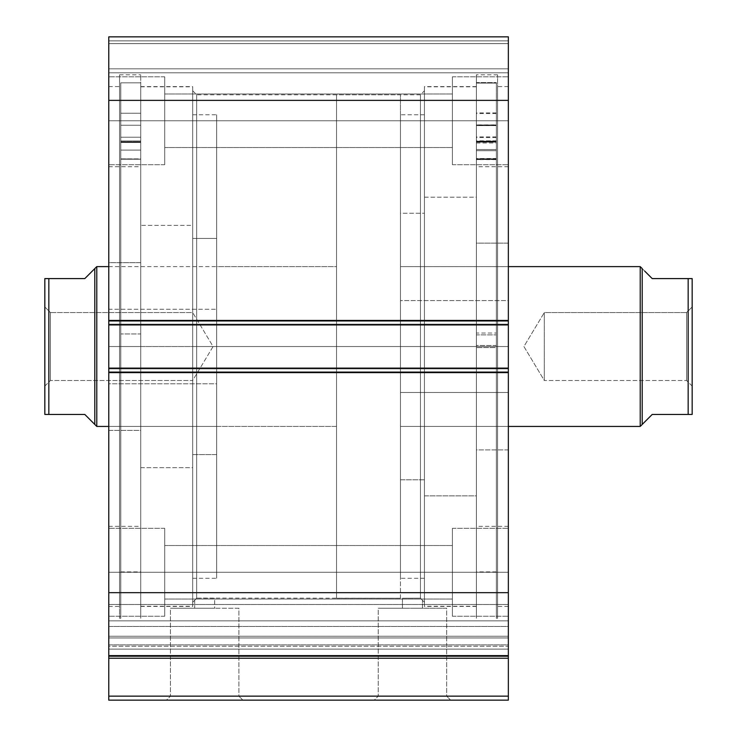 <?xml version="1.0" encoding="UTF-8"?>
<svg xmlns="http://www.w3.org/2000/svg" width="737" height="737" viewBox="0 0 737 737"><rect width="100%" height="100%" fill="white"/><g stroke="black" fill="none" stroke-linecap="round" stroke-linejoin="round"><path stroke-width="0.55" stroke-dasharray="3.69 2.76" d="M108.772 644.857L508.355 644.857L508.355 646.211L108.772 646.211L108.772 700.15L508.355 700.15L508.355 696.152L508.355 700.15L108.772 700.15L108.772 658.233L508.355 658.233L508.355 696.152L108.772 696.152L508.355 696.152L508.355 655.331L508.355 658.233L108.772 658.233L108.772 620.867L508.355 620.867L508.355 604.487L508.355 620.867L108.772 620.867L108.772 604.487L108.772 620.867L508.355 620.867L508.355 626.468L108.772 626.468L108.772 620.867L508.355 620.867L508.355 604.487L508.355 620.867L108.772 620.867L108.772 604.487L108.772 620.867L508.355 620.867L508.355 636.261L108.772 636.261L108.772 644.857L108.772 604.487L108.772 656.197L108.772 604.487L108.772 636.261L508.355 636.261L508.355 604.487L508.355 656.197L508.355 604.487L508.355 649.104L508.355 644.857L108.772 644.857L108.772 636.261L508.355 636.261L508.355 620.867L108.772 620.867L108.772 626.468L508.355 626.468L508.355 620.867L108.772 620.867L108.772 636.261L508.355 636.261L508.355 644.857L108.772 644.857L108.772 649.104L508.355 649.104L508.355 655.331L508.355 649.104L508.355 655.331L108.772 655.331L108.772 649.104L508.355 649.104L508.355 655.331L108.772 655.331L108.772 646.211L508.355 646.211L508.355 649.104L108.772 649.104L508.355 649.104L508.355 644.857L108.772 644.857M170.44 696.152L238.899 696.152L242.897 700.15L166.451 700.15L170.44 696.152L170.44 608.246L238.899 608.246L238.899 696.152L170.44 696.152L238.899 696.152L238.899 608.246L170.44 608.246L170.44 696.152L166.451 700.15L242.897 700.15L167.179 700.15L242.897 700.15L238.899 696.152L170.44 696.152M378.228 696.152L446.677 696.152L450.675 700.15L374.23 700.15L378.228 696.152L378.228 608.246L446.677 608.246L446.677 696.152L378.228 696.152L446.677 696.152L446.677 608.246L378.228 608.246L378.228 696.152L374.23 700.15L450.675 700.15L374.967 700.15L450.675 700.15L446.677 696.152L378.228 696.152M197.58 598.158L214.66 598.26L214.66 608.246L194.688 608.246L194.688 600.259L196.678 598.186L201.689 598.076L402.466 598.26L402.466 608.246L446.677 608.246L412.453 608.246L422.439 608.246L422.439 600.259L420.449 598.186L402.466 598.26L420.449 598.186L420.449 94.787L420.449 346.519L424.438 346.519L420.449 346.519L420.449 94.787L420.449 346.519L196.678 346.519L196.678 94.787L196.678 346.519L192.689 346.519L420.449 346.519L196.678 346.519L196.678 94.787L196.678 346.519L420.449 346.519L420.449 598.186L422.439 600.259L422.439 608.246L402.466 608.246L402.466 598.26L420.449 598.186L420.449 346.519L424.438 346.519L424.438 90.789L424.438 346.519L476.388 346.519L476.388 606.45L476.388 346.519L424.438 346.519L424.438 606.45L424.438 346.519L497.567 346.519L497.567 618.232L497.567 346.519L476.388 346.519L476.388 618.232L476.388 346.519L508.355 346.519L508.355 606.45L508.355 346.519L497.567 346.519L497.567 606.45L497.567 346.519L508.355 346.519L508.355 606.45L508.355 346.519L497.567 346.519L497.567 86.597L497.567 618.232L497.567 74.806L497.567 606.45L497.567 86.597L497.567 346.519L476.388 346.519L476.388 74.806L476.388 618.232L476.388 74.806L476.388 606.45L476.388 86.597L476.388 346.519L424.438 346.519L424.438 86.597L424.438 606.45L424.438 86.597L424.438 602.249L424.438 346.519L420.449 346.519L420.449 598.186L402.734 598.251M192.689 346.519L192.689 90.789L192.689 346.519L140.739 346.519L140.739 86.597L140.739 346.519L192.689 346.519L192.689 86.597L192.689 346.519L119.56 346.519L119.56 74.806L119.56 346.519L140.739 346.519L140.739 74.806L140.739 346.519L108.772 346.519L108.772 86.597L108.772 346.519L119.56 346.519L119.56 86.597L119.56 346.519L108.772 346.519L108.772 606.45L108.772 86.597L108.772 346.519L119.56 346.519L119.56 618.232L119.56 74.806L119.56 606.45L119.56 86.597L119.56 346.519L140.739 346.519L140.739 618.232L140.739 74.806L140.739 606.45L140.739 86.597L140.739 346.519L192.689 346.519L192.689 606.45L192.689 86.597L192.689 602.249L192.689 346.519L196.678 346.519L196.678 598.186L196.678 346.519L192.689 346.519L192.689 602.249L192.689 346.519M164.72 120.757L164.72 76.805L164.72 120.757L108.772 120.757L164.72 120.757L164.72 76.805L164.72 120.757L108.772 120.757L108.772 76.805L108.772 120.757L164.72 120.757L164.72 93.986L164.72 120.757L452.407 120.757L452.407 76.805L452.407 120.757L508.355 120.757L452.407 120.757L452.407 76.805L452.407 120.757L508.355 120.757L508.355 76.805L508.355 120.757L164.72 120.757L164.72 93.986L164.72 120.757L452.407 120.757L452.407 93.986L452.407 120.757L164.72 120.757L452.407 120.757L452.407 93.986L452.407 120.757L164.72 120.757L164.72 147.529L164.72 120.757L452.407 120.757L452.407 147.529L452.407 120.757L164.72 120.757L164.72 147.529L164.72 76.805L164.72 164.72L164.72 93.986L164.72 120.757L108.772 120.757L108.772 76.805L108.772 164.72L108.772 76.805L108.772 164.72L108.772 120.757L164.72 120.757L164.72 164.72L164.72 76.805L164.72 164.72L164.72 93.986L164.72 120.757L108.772 120.757L108.772 164.72L108.772 120.757L164.72 120.757L164.72 164.72L164.72 120.757M164.72 572.281L164.72 528.328L164.72 572.281L108.772 572.281L164.72 572.281L164.72 528.328L164.72 572.281L108.772 572.281L108.772 528.328L108.772 572.281L164.72 572.281L164.72 545.509L164.72 572.281L452.407 572.281L452.407 528.328L452.407 572.281L508.355 572.281L452.407 572.281L452.407 528.328L452.407 572.281L508.355 572.281L508.355 528.328L508.355 572.281L164.72 572.281L164.72 545.509L164.72 572.281L452.407 572.281L452.407 545.509L452.407 572.281L164.72 572.281L452.407 572.281L452.407 545.509L452.407 572.281L164.72 572.281L164.72 599.061L164.72 572.281L452.407 572.281L452.407 599.061L452.407 572.281L164.72 572.281L164.72 599.061L164.72 528.328L164.72 616.243L164.72 545.509L164.72 572.281L108.772 572.281L108.772 528.328L108.772 616.243L108.772 528.328L108.772 616.243L108.772 572.281L164.72 572.281L164.72 616.243L164.72 528.328L164.72 616.243L164.72 545.509L164.72 572.281L108.772 572.281L108.772 616.243L108.772 572.281L164.72 572.281L164.72 616.243L164.72 572.281M508.355 120.757L508.355 164.72L508.355 76.805L508.355 164.72L508.355 120.757L452.407 120.757L452.407 164.72L452.407 76.805L452.407 147.529L452.407 120.757L508.355 120.757L508.355 164.72L508.355 120.757L452.407 120.757L452.407 164.72L452.407 76.805L452.407 147.529L452.407 120.757L508.355 120.757L508.355 164.72L508.355 120.757M508.355 572.281L508.355 616.243L508.355 528.328L508.355 616.243L508.355 572.281L452.407 572.281L452.407 616.243L452.407 528.328L452.407 599.061L452.407 572.281L508.355 572.281L508.355 616.243L508.355 572.281L452.407 572.281L452.407 616.243L452.407 528.328L452.407 599.061L452.407 572.281L508.355 572.281L508.355 616.243L508.355 572.281M508.355 656.52L508.355 655.331L108.772 655.331L508.355 655.331L508.355 656.197L108.772 656.197L508.355 656.197L108.772 656.197L108.772 592.668L108.772 656.197L108.772 637.956L508.355 637.956L508.355 626.468L108.772 626.468L108.772 637.956L508.355 637.956L508.355 656.197L108.772 656.197L508.355 656.197L108.772 656.197L108.772 655.331L108.772 656.52M508.355 656.197L508.355 592.668L108.772 592.668L108.772 372.093L508.355 372.093L108.772 372.093L108.772 592.668L508.355 592.668L508.355 368.104L108.772 368.104L108.772 372.093L108.772 368.104L508.355 368.104L108.772 368.104L108.772 368.896L508.355 368.896L508.355 372.894L108.772 372.894L108.772 368.104L108.772 372.894L508.355 372.894L108.772 372.894L508.355 372.894L108.772 372.894L508.355 372.894L108.772 372.894L508.355 372.894L508.355 368.104L108.772 368.104L508.355 368.104L508.355 372.894L508.355 368.896L108.772 368.896L108.772 372.894L108.772 368.104L508.355 368.104L508.355 368.896L108.772 368.896L108.772 320.153L508.355 320.153L508.355 324.151L108.772 324.151L508.355 324.151L508.355 320.153L108.772 320.153L508.355 320.153L108.772 320.153L108.772 324.151L508.355 324.151L108.772 324.151L108.772 324.943L508.355 324.943L508.355 320.153L108.772 320.153L108.772 324.943L108.772 320.153L508.355 320.153L108.772 320.153L108.772 372.894L108.772 368.896L508.355 368.896L508.355 324.151L508.355 324.943L108.772 324.943L508.355 324.943L108.772 324.943L508.355 324.943L108.772 324.943L108.772 320.153L508.355 320.153L508.355 324.943L508.355 320.954L108.772 320.954L108.772 100.379L508.355 100.379L108.772 100.379L108.772 320.954L508.355 320.954L508.355 36.85L108.772 36.85L108.772 100.379L108.772 36.85L108.772 40.848L508.355 40.848L508.355 36.85L108.772 36.85L508.355 36.85L508.355 40.848L108.772 40.848L108.772 43.64L508.355 43.64L108.772 43.64L508.355 43.64L108.772 43.64L108.772 68.817L508.355 68.817L508.355 43.64L508.355 70.347L508.355 68.817L108.772 68.817L108.772 70.347L108.772 43.64L508.355 43.64L108.772 43.64L508.355 43.64L508.355 40.848L108.772 40.848L508.355 40.848L508.355 68.817L508.355 37.154L508.355 43.64L108.772 43.64L108.772 68.817L108.772 36.85L508.355 36.85L108.772 36.85L508.355 36.85L508.355 656.197L508.355 626.468L108.772 626.468L108.772 637.956L508.355 637.956L108.772 637.956L108.772 656.197M508.355 70.347L508.355 72.816L508.355 70.347M108.772 70.347L108.772 72.816L108.772 70.347M214.439 598.251L196.678 598.186L194.688 600.259L194.688 608.246L204.674 608.246L170.44 608.246L214.66 608.246L194.688 608.246L214.66 608.246L214.66 598.26L196.678 598.186L196.678 346.519L196.678 598.186L195.241 599.678L196.678 598.186M452.407 572.281L452.407 616.243L452.407 572.281M452.407 120.757L452.407 164.72L452.407 120.757M108.772 572.281L108.772 616.243L108.772 572.281M108.772 120.757L108.772 164.72L108.772 120.757M108.772 72.816L508.355 72.816L108.772 72.816L508.355 72.816L508.355 68.817L108.772 68.817L108.772 72.816L108.772 68.817L508.355 68.817L508.355 72.816L108.772 72.816M108.772 346.519L108.772 606.45L108.772 346.519M119.56 346.519L119.56 618.232L119.56 346.519M140.739 346.519L140.739 606.45L140.739 346.519L120.757 346.519L140.739 346.519L140.739 618.232L140.739 82.839L120.757 82.839L120.757 618.232L120.757 346.519L140.739 346.519L120.757 346.519L120.757 82.839L140.739 82.839L140.739 606.247L140.739 467.663L192.689 467.663L192.689 606.247L192.689 225.384L140.739 225.384L140.739 606.247L140.739 86.8L140.739 225.384L192.689 225.384L192.689 86.8L192.689 606.247L192.689 86.8L192.689 467.663L140.739 467.663L140.739 86.8L140.739 447.267L140.739 262.658L108.772 262.658L108.772 526.338L108.772 430.39L140.739 430.39L140.739 526.338L140.739 166.719L140.739 618.232L140.739 346.519M508.355 346.519L508.355 86.597L508.355 346.519M497.567 346.519L497.567 74.806L497.567 346.519M476.388 346.519L476.388 86.597L476.388 346.519M238.899 608.246L211.353 608.246L238.899 608.246M405.774 608.246L378.228 608.246L405.774 608.246M194.688 600.259L192.689 602.249M421.886 599.678L420.449 598.186L421.886 599.678M424.438 346.519L424.438 602.249L424.438 346.519M192.689 454.618L216.66 454.618L216.66 578.278L216.66 238.429L192.689 238.429L192.689 578.278L192.689 114.769L192.689 578.278L192.689 114.769L192.689 238.429L216.66 238.429L216.66 114.769L216.66 578.278L216.66 114.769L216.66 454.618L192.689 454.618M216.66 309.245L216.66 383.793L108.772 383.793L108.772 266.61L108.772 309.245L216.66 309.245L108.772 309.245L108.772 266.951L108.772 426.437L108.772 383.793L216.66 383.793L216.66 426.437L216.66 309.245M108.772 430.39L108.772 166.709L108.772 262.658L140.739 262.658L140.739 166.709L140.739 430.39L108.772 430.39L108.772 166.719L108.772 430.39M686.562 380.485L686.562 312.562L692.163 306.96L692.163 386.077L686.562 380.485L544.311 380.485L544.311 312.562L686.562 312.562L686.562 380.485L686.562 312.562L544.311 312.562L544.311 380.485L523.906 346.519L544.311 312.562L523.906 346.519L544.311 380.485L544.311 312.562L544.311 380.485L686.562 380.485L692.163 386.077L692.163 346.519L692.163 414.452L692.163 278.595L692.163 386.077L692.163 306.96L686.562 312.562L686.562 380.485M508.355 266.61L400.467 266.61L400.467 426.437L508.355 426.437L400.467 426.437L400.467 94.787L400.467 598.26L336.533 598.26L336.533 94.787L400.467 94.787L400.467 426.437L400.467 266.61L508.355 266.61L508.355 300.567L400.467 300.567L400.467 392.48L508.355 392.48L508.355 266.61L508.355 426.419L508.355 266.628L400.467 266.61L400.467 300.567L508.355 300.567L508.355 426.437L508.355 392.48L400.467 392.48L400.467 426.437L400.467 266.628M44.994 414.452L46.643 414.452L44.837 414.452L44.837 306.96L50.438 312.562L50.438 380.485L50.438 312.562L44.837 306.96L44.837 386.077L50.438 380.485L192.689 380.485L192.689 312.562L50.438 312.562L50.438 380.485L50.438 312.562L192.689 312.562L192.689 380.485L213.094 346.519L192.689 312.562L213.094 346.519L192.689 380.485L192.689 312.562L192.689 380.485L50.438 380.485L44.837 386.077L44.837 278.595L84.801 278.595L94.787 268.609L94.787 424.438L94.787 268.609M96.787 266.61L96.787 426.437L96.787 266.61M108.772 266.61L336.533 266.61L336.533 426.437L108.772 426.437L336.533 426.437L336.533 266.61L216.66 266.61M400.467 598.26L400.467 94.787L336.533 94.787L336.533 598.26L400.467 598.26M336.533 94.787L336.533 598.26L336.533 94.787M336.533 426.437L336.533 266.61L336.533 426.437M92.254 421.905L84.801 414.452L48.835 414.452L48.835 278.595L84.801 278.595M47.583 414.452L84.801 414.452M44.837 346.519L44.837 385.322L44.837 346.519M44.994 278.595L45.519 278.595L44.994 278.595M48.835 278.595L48.835 414.452M44.837 414.452L44.837 278.595M640.213 266.61L640.213 426.437L640.213 266.61M644.746 271.142L642.213 268.609L642.213 424.438L642.213 268.609L652.199 278.595L688.165 278.595L688.165 414.452L652.199 414.452L642.213 424.438L652.199 414.452L689.417 414.452M652.199 278.595L692.163 278.595M691.481 278.595L692.006 278.595L691.481 278.595M692.006 414.452L691.481 414.452M688.165 414.452L688.165 278.595M140.739 141.007L120.757 141.2L140.739 141.2L120.757 141.007L120.757 82.839L140.739 82.839L140.739 141.007L140.739 82.839L120.757 82.839L120.757 141.007L140.739 141.007L140.739 324.013L140.739 82.839L140.739 149.261L140.739 141.974L120.757 141.974L120.757 82.839L120.757 618.232L120.757 82.839L120.757 159.238L140.739 159.146L140.739 149.261L140.739 159.238L140.739 141.974L120.757 141.974L120.757 141.007L140.739 141.007M120.757 125.235L120.757 113.249L120.757 125.235L140.739 125.235L120.757 125.235L120.757 113.249L120.757 125.235L140.739 125.235L140.739 113.249L140.739 125.235L120.757 125.235L120.757 113.249L120.757 137.22L120.757 113.249L120.757 137.22L120.757 125.235L140.739 125.235L140.739 113.249L140.739 137.22L140.739 113.249L140.739 137.22L140.739 113.249L140.739 125.235L120.757 125.235L120.757 137.22L120.757 125.235L140.739 125.235L140.739 137.22L140.739 125.235L120.757 125.235L120.757 137.22L120.757 125.235M120.757 333.944L120.757 150.099L140.739 150.099L140.739 333.944L120.757 333.944L140.739 333.944L120.757 333.944L120.757 571.884L120.757 333.944L140.739 333.944L140.739 571.884L140.739 150.099L120.757 150.099L120.757 571.884L120.757 333.944M140.739 150.118L140.739 571.884L140.739 142.499L140.739 158.879L120.757 158.879L140.739 159.146L120.757 158.879L120.757 142.499L120.757 150.118L140.739 150.118L120.757 150.118L140.739 150.118L120.757 150.118L140.739 150.099L120.757 150.118L120.757 142.499L120.757 158.879L140.739 158.879L140.739 150.118M140.739 125.235L140.739 137.22L140.739 125.235M140.739 141.974L140.739 159.146L120.757 159.146L120.757 141.974L140.739 141.974L140.739 141.2L120.757 141.2L120.757 141.974L140.739 141.974M120.757 158.879L140.739 159.238L120.757 158.879M476.388 141.209L496.369 141.209L476.388 141.403L476.388 618.232L476.388 345.469L496.369 345.469L496.369 618.232L496.369 347.578L476.388 347.578L496.369 347.578L496.369 83.097L476.388 83.097L496.369 83.097L496.369 141.209L476.388 141.209L496.369 140.813L496.369 82.59L496.369 345.469L476.388 345.469L476.388 82.59L496.369 82.59L476.388 82.59L476.388 571.857L476.388 333.023L496.369 333.023L496.369 571.884L496.369 150.689L476.388 150.689L476.388 334.874L496.369 334.874L476.388 334.874L476.388 571.884L476.388 149.519L496.369 149.519L496.369 333.023L476.388 333.023L476.388 141.412L476.388 618.232L476.388 141.209M496.369 125.594L496.369 113.562L496.369 125.502L476.388 125.502L476.388 113.562L476.388 125.594L496.369 125.594L496.369 132.245L496.369 83.097L496.369 141.403L496.369 82.59L496.369 618.232L496.369 112.936L496.369 124.875L476.388 124.875L476.388 112.936L476.388 124.968L496.369 124.968L496.369 112.936L496.369 136.916L496.369 113.83L496.369 125.594L476.388 125.594L476.388 112.936L476.388 137.533L476.388 125.502L496.369 125.502L496.369 137.533L496.369 125.594M496.369 124.968L476.388 124.968L476.388 136.916L476.388 124.875L496.369 124.875L496.369 136.916L496.369 124.968M476.388 158.777L476.388 141.771L496.369 141.771L496.369 158.777L476.388 158.777L496.369 158.86L476.388 158.777M496.369 140.813L476.388 140.813L476.388 141.771L496.369 141.771L496.369 140.813M476.388 149.537L476.388 158.501L496.369 158.501L496.369 141.992L496.369 149.537L476.388 149.537M476.388 142.177L476.388 159.524L496.369 159.524L496.369 142.177L476.388 142.177L476.388 141.403L496.369 141.403L496.369 142.177L476.388 142.177M496.369 150.707L476.388 150.689L496.369 150.707L496.369 159.266L476.388 159.266L476.388 142.996L476.388 150.707L496.369 150.707M496.369 159.266L476.388 159.616L496.369 159.266M424.438 479.787L400.467 479.787L400.467 578.278L400.467 213.26L424.438 213.26L424.438 578.278L424.438 197.175L476.388 197.175L476.388 606.247L476.388 495.872L424.438 495.872L424.438 606.247L424.438 86.874L424.438 606.173L424.438 114.769L424.438 213.26L400.467 213.26L400.467 578.213L400.467 114.769L400.467 479.787L424.438 479.787M508.355 449.92L476.388 449.92L476.388 526.338L476.388 243.127L508.355 243.127L508.355 526.338L508.355 166.709L508.355 243.127L476.388 243.127L476.388 166.765L476.388 526.282L476.388 166.709L476.388 449.92L508.355 449.92L508.355 166.765L508.355 449.92M476.388 495.872L476.388 86.8L476.388 197.175L424.438 197.175L424.438 86.8L424.438 495.872L476.388 495.872L476.388 86.874L476.388 495.872M508.355 604.487L108.772 604.487L508.355 604.487M192.689 90.789L196.678 94.787L420.449 94.787L424.438 90.789M476.388 606.45L424.438 606.45M497.567 618.232L496.369 618.232M508.355 606.45L497.567 606.45M140.739 86.597L192.689 86.597M119.56 74.806L140.739 74.806M108.772 86.597L119.56 86.597M164.72 76.805L108.772 76.805L164.72 76.805M164.72 528.328L108.772 528.328L164.72 528.328M452.407 76.805L508.355 76.805L452.407 76.805M452.407 528.328L508.355 528.328L452.407 528.328M164.72 545.509L452.407 545.509L164.72 545.509M164.72 93.986L452.407 93.986L164.72 93.986M164.72 147.529L452.407 147.529L164.72 147.529M164.72 599.061L452.407 599.061L164.72 599.061M452.407 616.243L508.355 616.243L452.407 616.243M452.407 164.72L508.355 164.72L452.407 164.72M164.72 616.243L108.772 616.243L164.72 616.243M164.72 164.72L108.772 164.72L164.72 164.72M108.772 606.45L119.56 606.45M119.56 618.232L120.757 618.232M140.739 606.45L192.689 606.45M508.355 86.597L497.567 86.597M497.567 74.806L476.388 74.806M476.388 86.597L424.438 86.597M422.439 600.259L424.438 602.249M192.689 578.278L216.66 578.278M108.772 526.338L140.739 526.338M140.739 606.247L192.689 606.247M140.739 86.8L192.689 86.8M108.772 166.709L140.739 166.709M216.66 426.437L108.772 426.437M192.689 114.769L216.66 114.769M120.757 113.249L140.739 113.249L120.757 113.249M120.757 571.884L140.739 571.884M120.757 137.22L140.739 137.22L120.757 137.22M120.757 159.238L140.739 159.238L120.757 159.238M140.739 142.499L120.757 142.499L140.739 142.499M496.369 113.562L476.388 113.562M496.369 112.936L476.388 112.936M496.369 571.884L476.388 571.884M496.369 136.916L476.388 136.916M496.369 137.533L476.388 137.533M496.369 158.86L476.388 158.86M476.388 141.992L496.369 141.992M476.388 142.996L496.369 142.996M496.369 159.616L476.388 159.616M424.438 578.278L400.467 578.278M508.355 526.338L476.388 526.338M476.388 606.247L424.438 606.247M476.388 86.8L424.438 86.8M508.355 166.709L476.388 166.709M400.467 426.437L508.355 426.437M424.438 114.769L400.467 114.769"/><path stroke-width="1.11" d="M108.772 656.52L108.772 658.233L508.355 658.233L108.772 658.233L108.772 592.668L108.772 656.197L508.355 656.197L508.355 696.152L108.772 696.152L108.772 658.233L108.772 700.15L508.355 700.15L108.772 700.15L108.772 696.152L508.355 696.152L508.355 700.15L508.355 656.52M508.355 656.197L508.355 36.85L108.772 36.85L108.772 100.379L108.772 36.85L508.355 36.85L508.355 320.954L108.772 320.954L108.772 100.379L508.355 100.379L108.772 100.379L108.772 324.943L108.772 320.954L508.355 320.954L508.355 368.104L108.772 368.104L108.772 324.943L508.355 324.943L108.772 324.943L108.772 372.093L108.772 368.104L508.355 368.104L508.355 592.668L108.772 592.668L108.772 372.093L508.355 372.093L108.772 372.093L108.772 592.668L508.355 592.668L508.355 656.197L108.772 656.197M640.213 426.437L642.213 424.438L642.213 268.609L640.213 266.61L640.213 426.437L640.213 266.61L508.355 266.61L640.213 266.61L642.213 268.609L642.213 424.438L640.213 426.437L508.355 426.437L640.213 426.437M96.787 426.437L94.787 424.438L96.787 426.437L108.772 426.437L96.787 426.437L96.787 266.61L108.772 266.61L96.787 266.61L96.787 426.437M94.787 268.609L84.801 278.595L96.787 266.61L94.787 268.609L94.787 424.438L94.787 268.609L84.801 278.595L48.835 278.595L48.835 414.452L84.801 414.452L94.787 424.438L84.801 414.452L44.837 414.452L48.835 414.452L48.835 278.595L44.837 278.595L44.837 414.452L44.837 278.595M84.801 278.595L47.583 278.595M92.254 421.905L84.801 414.452M46.652 414.452L45.519 414.452M692.163 278.595L692.163 414.452L692.163 278.595L688.165 278.595L688.165 414.452L692.163 414.452L652.199 414.452L642.213 424.438L652.199 414.452L688.165 414.452L688.165 278.595L652.199 278.595L644.746 271.142M689.417 278.595L652.199 278.595M691.481 278.595L692.006 278.595M692.163 414.452L690.348 414.452M692.006 414.452L691.481 414.452"/></g></svg>
